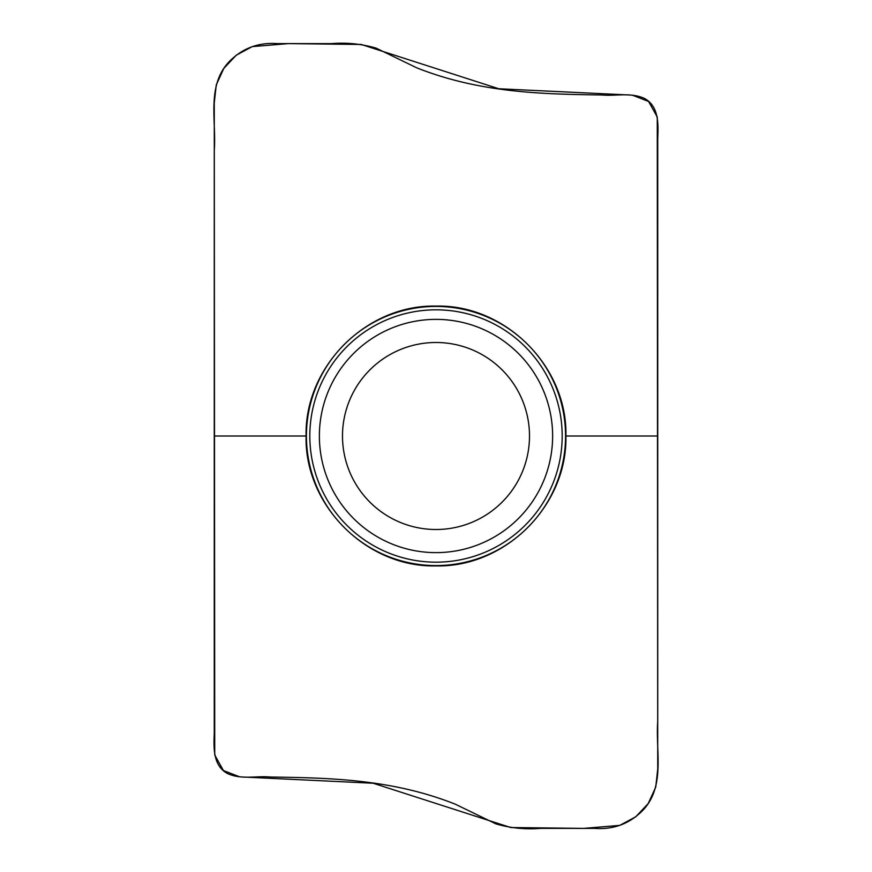 <?xml version="1.0" encoding="UTF-8"?>
<svg xmlns="http://www.w3.org/2000/svg" width="872" height="872" viewBox="0 0 872 872"><rect width="100%" height="100%" fill="white"/><g stroke="black" fill="none" stroke-linecap="round" stroke-linejoin="round"><path stroke-width="1.31" d="M436 306.094C366.523 304.492 304.513 366.556 306.094 436C304.383 505.433 366.6 567.596 436 565.906C505.477 567.509 567.487 505.444 565.906 436C567.618 366.567 505.4 304.404 436 306.094M565.568 436A129.568 129.568 0 0 1 371.21 548.216A129.568 129.568 0 0 1 371.21 323.785A129.568 129.568 0 0 1 565.568 436M214.283 436L306.094 436M228.377 62.512C206.49 86.601 216.539 121.273 214.261 150.736L214.261 733.385C213.64 747.729 212.964 765.921 227.668 773.606C241.326 779.884 256.848 775.677 270.353 777.028C327.894 777.879 391.332 778.794 455.228 804.158L495.819 823.844C510.349 828.106 525.227 829.621 540.477 828.378L594.682 828.389C614.008 829.784 630.325 823.484 643.623 809.489C665.51 785.399 655.461 750.727 657.739 721.264L657.739 138.615C658.36 124.271 659.036 106.079 644.332 98.394C630.674 92.116 615.152 96.323 601.647 94.972C544.106 94.121 480.668 93.206 416.772 67.842L376.181 48.156C361.651 43.894 346.773 42.379 331.524 43.622L277.318 43.611C257.992 42.216 241.675 48.516 228.377 62.512M657.739 436L565.906 436M529.5 436A93.5 93.5 0 0 1 389.25 516.976A93.5 93.5 0 0 1 389.25 355.024A93.5 93.5 0 0 1 529.5 436A93.5 93.5 0 0 1 389.25 516.976A93.5 93.5 0 0 1 389.25 355.024A93.5 93.5 0 0 1 529.5 436M632.244 95.135L498.806 88.759L361.226 44.461L288.37 43.611L252.248 46.619L236.247 55.187L223.821 68.398L216.256 84.9L214.261 102.951L214.73 754.989L223.417 770.543L239.756 776.865L373.194 783.241L510.774 827.539L583.63 828.389L619.752 825.381L635.753 816.813L648.179 803.603L655.744 787.1L657.739 769.049L657.27 117.011L648.583 101.457L632.244 95.135M562.178 436A126.178 126.178 0 0 1 372.911 545.273A126.178 126.178 0 0 1 372.911 326.728A126.178 126.178 0 0 1 562.178 436M552.63 436A116.63 116.63 0 0 1 377.685 536.999A116.63 116.63 0 0 1 377.685 335.001A116.63 116.63 0 0 1 552.63 436"/></g></svg>
